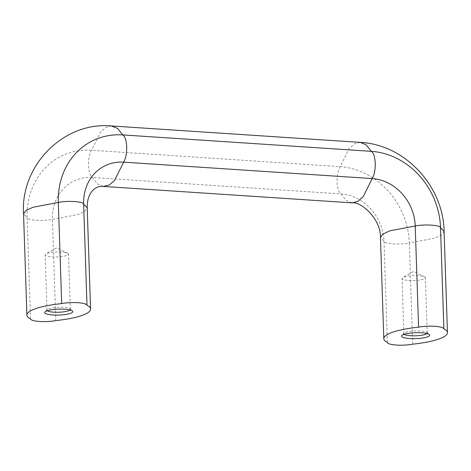 <?xml version="1.0" encoding="UTF-8"?>
<svg xmlns="http://www.w3.org/2000/svg" width="471" height="471" viewBox="0 0 471 471"><rect width="100%" height="100%" fill="white"/><g stroke="black" fill="none" stroke-linecap="round" stroke-linejoin="round"><path stroke-width="0.35" stroke-dasharray="2.35 1.77" d="M408.828 280.457A11.669 2.473 178.1 0 0 425.378 277.672A11.669 2.473 178.1 0 0 424.495 276.771A11.669 2.473 178.1 0 0 413.632 275.588A11.669 2.473 178.1 0 0 402.87 277.49A11.669 2.473 178.1 0 0 402.051 278.443A11.669 2.473 178.1 0 0 408.828 280.457M426.914 333.545A11.669 2.473 178.1 0 0 427.209 332.968A11.669 2.473 178.1 0 0 426.914 332.438A11.669 2.473 178.1 0 0 415.463 330.883A11.669 2.473 178.1 0 0 404.142 333.197A11.669 2.473 178.1 0 0 403.882 333.739A11.669 2.473 178.1 0 0 404.218 334.298M70.02 309.965A11.669 2.473 178.1 0 0 70.32 309.382A11.669 2.473 178.1 0 0 70.026 308.858A11.669 2.473 178.1 0 0 58.575 307.304A11.669 2.473 178.1 0 0 47.253 309.612A11.669 2.473 178.1 0 0 46.994 310.159A11.669 2.473 178.1 0 0 47.33 310.719M352.055 202.854L346.156 200.369L341.016 193.905C336.247 191.085 335.676 174.005 340.109 166.669L91.557 150.249A73.629 65.128 63.8 0 0 27.118 217.749C27.241 220.322 43.108 221.37 52.428 219.421L77.727 214.599L84.833 211.332L87.2 207.823M387.368 342.499L384.012 241.335A45.746 40.465 -116.2 0 0 341.016 193.905L92.463 177.485A45.746 40.465 63.8 0 0 52.428 219.421L55.784 320.592M360.274 142.389L354.651 143.761L349.17 148.512L340.109 166.669A73.629 65.128 -116.2 0 1 409.317 243.001L434.615 238.179L441.721 234.911L444.094 231.485M412.673 344.171L409.317 243.007C399.997 244.949 384.13 243.901 384.012 241.335L380.438 237.443M30.48 318.92L27.124 217.749L23.55 213.94M51.94 256.878A11.669 2.473 178.1 0 0 68.483 254.087A11.669 2.473 178.1 0 0 67.6 253.192A11.669 2.473 178.1 0 0 56.738 252.009A11.669 2.473 178.1 0 0 45.981 253.91A11.669 2.473 178.1 0 0 45.163 254.864A11.669 2.473 178.1 0 0 51.94 256.878M103.237 186.416L97.479 183.849L92.457 177.485C87.694 174.664 87.123 157.591 91.557 150.249L100.435 132.31L105.804 127.5L111.333 125.94M424.495 276.771L413.497 271.479L402.87 277.49M427.209 332.968L425.378 277.672M403.882 333.739L402.051 278.443M47.253 309.612L45.01 311.902M70.026 308.858L72.416 310.995M70.32 309.382L68.483 254.087M46.994 310.159L45.163 254.864M67.6 253.192L56.602 247.893L45.981 253.91M404.142 333.197L401.898 335.482M426.914 332.438L429.305 334.575"/><path stroke-width="0.71" d="M404.218 334.298A11.669 2.473 178.1 0 0 410.665 335.752A11.669 2.473 178.1 0 0 426.914 333.545M52.852 314.981A14.042 2.973 178.1 0 0 67.583 314.122A14.042 2.973 178.1 0 0 72.416 310.995A14.042 2.973 178.1 0 0 58.634 309.117A14.042 2.973 178.1 0 0 45.01 311.902A14.042 2.973 178.1 0 0 52.852 314.981M47.33 310.719A11.669 2.473 178.1 0 0 53.771 312.173A11.669 2.473 178.1 0 0 70.02 309.965M443.882 328.846A15.802 3.344 178.1 0 0 434.727 326.285A15.802 3.344 178.1 0 0 418.572 327.174A51.645 10.933 178.1 0 0 383.8 338.69A51.645 10.933 178.1 0 0 387.368 342.499A15.802 3.344 178.1 0 0 396.517 345.06A15.802 3.344 178.1 0 0 412.673 344.171A51.645 10.933 178.1 0 0 447.45 332.656A51.645 10.933 178.1 0 0 443.882 328.846L440.526 227.676A73.629 65.128 -116.2 0 0 371.313 151.338L122.766 134.918A73.629 65.128 63.8 0 0 58.327 202.424L33.029 207.246L25.923 210.513L23.55 213.94L26.906 315.111A51.645 10.933 178.1 0 0 30.48 318.92A15.802 3.344 178.1 0 0 39.629 321.475A15.802 3.344 178.1 0 0 55.784 320.592A51.645 10.933 178.1 0 0 90.562 309.07A51.645 10.933 178.1 0 0 86.988 305.261L83.632 204.09C83.514 201.523 67.647 200.475 58.327 202.418L61.683 303.589A51.645 10.933 178.1 0 0 26.906 315.111M371.313 151.338C376.082 154.158 376.653 171.238 372.22 178.574L123.673 162.154A45.746 40.465 63.8 0 0 83.632 204.043M380.444 237.525C381.027 219.109 361.222 201.376 352.055 202.854L357.677 201.482L363.159 196.731L372.22 178.574A45.746 40.465 -116.2 0 1 415.222 226.003L389.917 230.825L382.811 234.093L380.444 237.525L383.8 338.69M418.572 327.174L415.216 226.003C424.536 224.055 440.403 225.103 440.526 227.676L444.094 231.485C443.488 186.286 405.207 144.538 360.274 142.389L366.155 144.862L371.283 151.285M409.746 338.561A14.042 2.973 178.1 0 0 424.471 337.701A14.042 2.973 178.1 0 0 429.305 334.575A14.042 2.973 178.1 0 0 415.528 332.703A14.042 2.973 178.1 0 0 401.898 335.482A14.042 2.973 178.1 0 0 409.746 338.561M86.988 305.261A15.802 3.344 178.1 0 0 77.839 302.706A15.802 3.344 178.1 0 0 61.683 303.589M111.333 125.94L117.626 128.448L122.766 134.912M122.772 134.918C127.535 137.738 128.106 154.812 123.673 162.148L114.606 180.316L109.131 185.068L103.237 186.416M352.049 202.866L103.502 186.439C98.215 185.851 93.917 188.112 90.615 193.204C89.484 195.088 87.141 199.115 87.2 207.899L83.632 204.09M23.55 213.94C20.218 165.674 63.591 121.265 111.727 125.969L360.274 142.383M444.094 231.485L447.45 332.656M87.206 207.899L90.562 309.07"/></g></svg>
